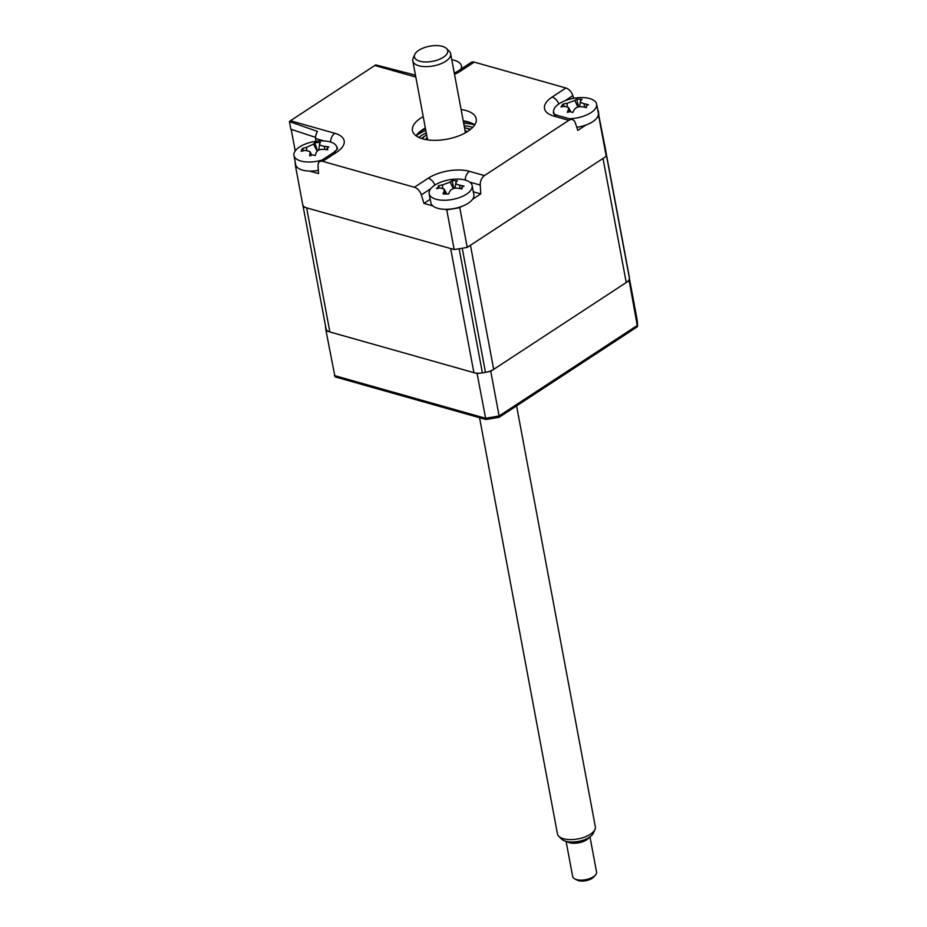 <?xml version="1.0" encoding="UTF-8"?>
<svg xmlns="http://www.w3.org/2000/svg" width="927" height="927" viewBox="0 0 927 927"><rect width="100%" height="100%" fill="white"/><g stroke="black" fill="none" stroke-linecap="round" stroke-linejoin="round"><path stroke-width="1.39" d="M463.674 123.256A41.309 18.783 169.4 0 1 474.67 124.855A32.399 14.728 -10.6 0 0 468.1 121.854A32.399 14.728 -10.6 0 0 463.233 120.846M461.101 109.502A32.399 14.728 169.4 0 1 465.98 110.51A32.399 14.728 169.4 0 1 476.188 118.726A32.399 14.728 169.4 0 1 458.401 136.026A32.399 14.728 169.4 0 1 422.689 138.865A32.399 14.728 169.4 0 1 412.492 130.649A32.399 14.728 169.4 0 1 423.21 116.593M425.331 127.949A32.399 14.728 -10.6 0 0 416.096 135.84M586.015 124.994L577.822 130.359L575.296 122.804A8.1 5.319 105.8 0 0 572.365 119.618A8.1 5.319 105.8 0 0 568.83 120.325L553.836 116.084A29.594 13.453 169.4 0 1 552.133 97.057L565.933 88.019A8.1 4.878 56.8 0 1 572.863 95.643L573.674 98.308M597.822 110.464L605.702 150.313A153.905 69.977 169.4 0 1 606.246 156.315L467.22 247.382A153.905 69.977 169.4 0 1 454.172 249.548L303.141 206.86L295.701 167.15A153.905 69.977 169.4 0 1 295.168 162.028M598.274 110.591A153.905 69.977 169.4 0 1 598.819 116.605L606.246 156.315M598.819 116.605L597.058 117.764M553.57 111.113A21.599 9.815 -10.6 0 0 553.651 113.65M457.359 71.472L471.159 62.433A8.1 4.878 56.8 0 1 474.265 62.109L460.464 71.147A8.1 4.878 -123.2 0 0 457.359 71.472L454.311 73.198M565.933 88.019L474.265 62.109M415.806 77.068L374.821 65.481A8.1 5.319 -74.2 0 1 375.887 64.936L406.814 72.955A8.1 5.319 -74.2 0 1 407.741 73.094L415.47 75.272M315.609 137.393L290.858 129.224L289.421 121.564A8.1 5.319 -74.2 0 1 290.441 120.753L334.832 133.291A8.1 5.319 105.8 0 0 330.58 142.028M315.783 141.321L315.609 138.54A8.1 5.319 -74.2 0 1 317.521 131.437L289.421 121.564M374.821 65.481L290.441 120.753M334.832 133.291A29.594 13.453 169.4 0 1 336.536 152.318L322.735 161.356A8.1 4.878 -123.2 0 0 319.63 161.669A8.1 4.878 -123.2 0 0 318.054 165.701L318.506 173.592L309.606 171.078M297.613 167.694L295.701 167.15M322.735 161.356L414.404 187.266L428.204 178.227A29.594 13.453 169.4 0 1 469.468 171.344L484.45 175.585L568.83 120.325M430.221 199.282L423.94 203.395L421.333 194.89A8.1 4.878 -123.2 0 0 414.404 187.266M484.45 175.585A8.1 5.319 105.8 0 0 480.232 185.064L480.777 193.917L473.315 191.808M461.542 206.512L459.78 207.66A153.905 69.977 169.4 0 1 446.744 209.838L444.833 209.293M480.777 193.917L472.585 199.282M432.839 205.91L423.94 203.395M459.78 207.66L467.22 247.382M446.744 209.838L454.172 249.548M416.119 135.817A41.309 18.783 169.4 0 1 425.783 130.348M418.946 132.491A36.454 16.57 169.4 0 1 425.458 128.598M463.349 121.507A36.454 16.57 169.4 0 1 470.835 122.781M423.523 129.606L422.886 129.421M291.182 129.34L295.226 150.916M325.528 326.095A153.905 69.977 -10.6 0 0 326.049 330.869L477.092 373.569A153.905 69.977 -10.6 0 0 479.641 373.175M488.251 371.739A153.905 69.977 -10.6 0 0 490.754 371.275L499.108 415.956L637.521 325.307A153.905 69.977 -10.6 0 0 636.976 319.004L629.398 278.471M477.092 373.569L485.852 419.491A153.569 69.815 -10.6 0 0 499.224 417.243L637.452 326.71L629.155 280.626A153.905 69.977 -10.6 0 0 629.155 279.456M326.049 330.869L334.995 376.849L485.852 419.491M490.754 371.275L629.155 280.626M499.224 417.243L499.108 415.956A153.905 69.977 -10.6 0 1 485.458 418.239L334.415 375.551M637.452 326.71L637.521 325.307M327.115 148.135L327.787 149.78A55.342 38.667 -169.2 0 0 323.222 149.351C319.583 149.305 317.243 150.394 316.2 152.607A55.342 5.933 100.9 0 0 315.261 155.585L312.619 154.867L309.641 155.91A55.342 19.803 -108.4 0 1 310.082 152.955L309.896 151.541L305.331 150.371A55.342 38.667 -169.2 0 0 301.171 151.298L302.248 148.529A55.342 52.526 45.6 0 1 306.513 147.347L313.523 144.091A55.342 19.803 -108.4 0 1 314.774 142.712L320.383 142.399A55.342 5.933 100.9 0 0 319.653 143.731C319.34 144.96 320.927 145.817 324.404 146.315A55.342 52.526 45.6 0 1 328.865 146.999L327.115 148.135L326.895 149.676M336.768 149.85A21.866 9.942 -10.6 0 0 336.941 147.428A21.866 9.942 -10.6 0 0 319.525 140.95A21.866 9.942 -10.6 0 0 294.253 152.665A21.866 9.942 -10.6 0 0 293.952 155.469A21.866 9.942 -10.6 0 0 311.368 161.947A21.866 9.942 -10.6 0 0 322.098 160.058M319.653 143.731L318.772 150.104M293.952 155.469L295.643 164.542A21.866 9.942 -10.6 0 0 318.32 170.417M303.789 150.684L302.248 148.529M317.486 150.881L314.774 142.712M460.916 69.131A21.866 9.942 -10.6 0 0 461.414 65.898A21.866 9.942 -10.6 0 0 451.797 59.757M326.026 328.691A12.155 5.527 -10.6 0 0 326.049 328.876A12.155 5.527 -10.6 0 0 329.873 331.959L473.882 372.654A12.155 5.527 -10.6 0 0 482.376 372.886A153.905 69.977 -10.6 0 0 485.47 372.364A12.155 5.527 -10.6 0 0 493.674 369.363L626.235 282.538A12.155 5.527 -10.6 0 0 629.398 278.112A153.905 69.977 -10.6 0 0 629.271 276.686A12.155 5.527 -10.6 0 0 629.236 276.501A12.155 5.527 -10.6 0 0 629.201 276.316M302.828 204.774A12.155 5.527 -10.6 0 0 306.652 207.857L450.661 248.563L473.882 372.654M482.376 372.886L459.155 248.784A153.905 69.977 -10.6 0 0 462.249 248.262L485.47 372.364M493.674 369.363L470.452 245.261L603.013 158.436L626.235 282.538M629.398 278.112L606.177 154.009A153.905 69.977 -10.6 0 0 606.049 152.584L629.271 276.686M472.735 127.358A36.454 16.57 -10.6 0 0 472.133 127.173A36.454 16.57 -10.6 0 0 464.149 125.759M426.246 132.851A36.454 16.57 -10.6 0 0 418.819 137.439M425.528 139.537A22.99 10.452 169.4 0 1 427.127 137.532M465.03 130.44A22.99 10.452 169.4 0 1 467.243 131.727M469.943 129.85A26.953 12.248 -10.6 0 0 465.122 127.787A26.953 12.248 -10.6 0 0 464.497 127.625M426.594 134.716A26.953 12.248 -10.6 0 0 422.33 138.76M420.823 130.892A48.598 22.097 169.4 0 1 422.909 129.954M466.223 121.843A48.598 22.097 169.4 0 1 468.494 121.97M586.27 105.817L586.443 107.555A55.342 35.991 -158.2 0 0 582.029 106.779C578.483 106.454 575.91 107.393 574.334 109.571A55.342 13.117 105.7 0 0 572.712 112.549L570.372 111.599L567.347 112.41A55.342 26.987 -104.6 0 1 568.483 109.432L568.529 107.486L564.925 106.362A55.342 35.991 -158.2 0 0 560.997 106.941L562.967 104.137A55.342 49.861 59.1 0 1 567.081 103.314L574.775 100.51A55.342 26.987 -104.6 0 1 576.698 99.154L582.063 99.282A55.342 13.117 105.7 0 0 580.626 100.661C579.746 101.935 580.939 102.955 584.184 103.731A55.342 49.861 59.1 0 1 588.413 104.763L586.27 105.817L585.91 107.451M569.155 118.714A21.866 9.942 -10.6 0 0 595.389 108.633A21.866 9.942 -10.6 0 0 596.629 104.125A21.866 9.942 -10.6 0 0 582.585 97.59A21.866 9.942 -10.6 0 0 554.891 107.648A21.866 9.942 -10.6 0 0 553.639 112.167A21.866 9.942 -10.6 0 0 554.659 114.334M580.626 100.661L579.584 106.732M576.803 127.312A21.866 9.942 -10.6 0 0 597.081 117.717A21.866 9.942 -10.6 0 0 598.332 113.198L596.629 104.125M564.045 105.852L562.967 104.137M578.61 106.895L576.698 99.154M457.753 179.096A21.866 9.942 -10.6 0 0 430.29 189.351A21.866 9.942 -10.6 0 0 429.166 193.685A21.866 9.942 -10.6 0 0 443.581 200.232A21.866 9.942 -10.6 0 0 471.043 189.977A21.866 9.942 -10.6 0 0 472.167 185.643A21.866 9.942 -10.6 0 0 457.753 179.096M456.026 182.144C455.203 183.419 456.443 184.427 459.711 185.168A55.342 50.197 58 0 1 463.975 186.165L461.878 187.231L462.098 188.957A55.342 36.327 -159.3 0 0 457.66 188.216C454.103 187.926 451.553 188.876 450.035 191.066A55.342 12.375 105.2 0 0 448.483 194.044L443.083 193.963A55.342 26.246 -105 0 1 444.149 190.985L444.16 189.096L440.464 187.961A55.342 36.327 -159.3 0 0 436.501 188.575L438.483 186.883L438.378 185.782A55.342 50.197 58 0 1 442.503 184.913L450.14 182.063A55.342 26.246 -105 0 1 451.994 180.695L457.393 180.777A55.342 12.375 105.2 0 0 456.026 182.144L455.018 188.227M438.483 186.883L438.378 185.782M429.166 193.685L430.87 202.77A21.866 9.942 -10.6 0 0 445.273 209.305A21.866 9.942 -10.6 0 0 473.859 194.716L472.167 185.643M438.656 186.014L438.969 186.651M453.975 188.424L451.994 180.695M419.792 61.194A16.941 7.706 -10.6 0 0 440.592 58.783A16.941 7.706 -10.6 0 0 446.559 48.563A16.941 7.706 -10.6 0 0 442.341 46.35A16.941 7.706 -10.6 0 0 426.003 47.08A16.941 7.706 -10.6 0 0 414.74 54.519A16.941 7.706 -10.6 0 0 419.792 61.194M446.559 48.563L449.363 51.391A19.282 8.76 169.4 0 1 450.673 53.778A19.282 8.76 169.4 0 1 440.128 64.056A19.282 8.76 169.4 0 1 418.9 65.771A19.282 8.76 169.4 0 1 412.782 60.869A19.282 8.76 169.4 0 1 413.141 58.169L414.74 54.519M479.56 417.706L557.44 833.837A19.282 8.76 -10.6 0 0 558.749 836.224A19.282 8.76 -10.6 0 0 563.558 838.75A19.282 8.76 -10.6 0 0 582.144 837.915A19.282 8.76 -10.6 0 0 594.972 829.445A19.282 8.76 -10.6 0 0 595.331 826.745L516.571 405.875M594.972 829.445L593.373 833.095A16.941 7.706 169.4 0 1 582.11 840.534A16.941 7.706 169.4 0 1 565.771 841.264A16.941 7.706 169.4 0 1 561.553 839.051L558.749 836.224M583.581 840.059A9.722 4.415 169.4 0 1 573.21 842.006M595.401 875.111L593.639 877.069A9.722 4.415 169.4 0 1 578.541 880.65A9.722 4.415 169.4 0 1 577.208 880.14L574.867 878.958A12.155 5.527 -10.6 0 0 576.524 879.584A12.155 5.527 -10.6 0 0 595.401 875.111A12.155 5.527 -10.6 0 0 596.559 872.029L589.978 836.884M589.085 837.487A12.155 5.527 169.4 0 1 569.63 842.713A12.155 5.527 169.4 0 1 567.15 841.589M566.096 841.357L572.666 876.502A12.155 5.527 -10.6 0 0 574.867 878.958M572.863 95.643L565.203 100.661M553.836 116.084A8.1 5.319 -74.2 0 1 557.37 115.377L553.72 113.859M552.133 97.057A8.1 4.878 56.8 0 1 558.807 103.963M460.464 71.147A29.594 13.453 169.4 0 1 454.52 74.334M336.536 152.318A8.1 4.878 -123.2 0 0 333.43 152.631L319.63 161.669M337.474 148.83A21.599 9.815 -10.6 0 0 336.652 146.454M324.091 140.939L315.609 138.54M428.204 178.227A8.1 4.878 56.8 0 1 434.879 185.122M469.468 171.344A8.1 5.319 105.8 0 0 465.215 180.081M430.754 188.714L421.333 194.89M480.232 185.064L469.653 182.074M324.74 149.456L324.404 146.315M311.205 155.133L310.082 152.955M306.825 150.22L306.513 147.347M317.161 151.159L313.523 144.091M306.652 207.857L329.873 331.959M466.745 128.308A32.399 14.728 169.4 0 1 469.433 128.946A32.399 14.728 169.4 0 1 470.615 129.316M421.507 138.505A32.399 14.728 169.4 0 1 424.751 136.165M569.572 111.646L568.483 109.432M567.289 106.547L567.081 103.314M577.961 107.057L574.775 100.51M584.404 107.161L584.184 103.731M445.227 193.187L444.149 190.985M442.724 188.077L442.503 184.913M453.349 188.61L450.14 182.063M459.954 188.575L459.711 185.168M572.365 119.618L557.37 115.377M337.474 149.05L333.43 152.631M637.579 325.922L636.988 319.004M337.266 149.177L336.941 147.428M309.896 151.541L311.773 154.983M461.901 68.494L461.414 65.898M303.222 206.883L326.049 328.876M606.038 152.491L629.236 276.501M553.964 113.905L553.639 112.167M568.529 107.486L570.789 111.622M461.669 187.764L461.53 188.853M444.16 189.096L446.362 193.129M450.673 53.778L465.458 132.781M412.782 60.869L427.567 139.873"/></g></svg>
